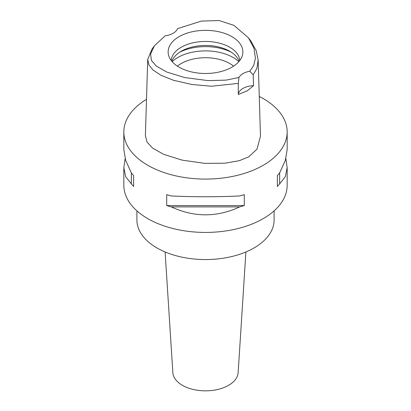 <?xml version="1.0" encoding="UTF-8"?>
<svg xmlns="http://www.w3.org/2000/svg" width="411" height="411" viewBox="0 0 411 411"><rect width="100%" height="100%" fill="white"/><g stroke="black" fill="none" stroke-linecap="round" stroke-linejoin="round"><path stroke-width="0.62" d="M165.171 35.783A16.332 9.432 0 0 0 177.552 28.631L201.462 21.074L219.197 20.55L234.003 25.4L248.46 37.812L254.029 48.359L255.416 58.259L253.659 65.601L249.77 71.242A16.332 9.432 0 0 0 238.976 77.474L226.107 80.124L207.976 80.607L184.657 77.556L166.799 72.048L156.324 66.109L151.397 60.34L150.596 53.954L154.438 45.801L165.171 35.783M231.922 67.168A37.365 21.572 0 0 0 242.187 56.004A37.365 21.572 0 0 0 223.019 32.859A37.365 21.572 0 0 0 179.078 36.661A37.365 21.572 0 0 0 168.813 56.004A37.365 21.572 0 0 0 194.552 72.541A37.365 21.572 0 0 0 231.922 67.168M238.976 77.474L238.313 83.392L211.439 86.238L191.824 84.481L173.442 80.263L161.04 75.316L153 70.024L148.91 64.953L147.719 59.528L151.952 49.125L154.438 45.801M238.313 83.392L238.282 94.473A16.332 9.432 180 0 1 253.572 85.647L253.186 74.807L249.77 71.242M248.46 37.812L250.946 41.141L256.217 50.676L258.149 60.093L256.911 68.36L253.186 74.807M253.572 85.647L247.273 90.836L238.282 94.473M147.719 59.528L145.391 135.573L146.979 141.975L152.496 148.027L163.696 154.356L182.124 160.126L204.884 163.373L225.053 163.203L239.32 160.68L248.686 156.863L256.988 149.188L260.476 136.139L258.149 60.093M259.259 96.441A81.666 47.152 180 0 1 287.166 131.936A81.666 47.152 180 0 1 263.245 165.273A81.666 47.152 180 0 1 174.249 175.497A81.666 47.152 180 0 1 123.834 131.936A81.666 47.152 180 0 1 146.501 99.334M125.139 158.605L123.834 167.616L123.834 185.279A81.666 47.152 0 0 0 174.249 228.84A81.666 47.152 0 0 0 263.245 218.621A81.666 47.152 0 0 0 287.166 185.279L287.166 167.616L285.861 158.605M277.368 186.471L277.368 175.533L277.368 186.471A81.666 47.152 180 0 0 279.655 183.825L285.357 176.638L287.166 167.616M277.368 175.533A81.666 47.152 0 0 0 279.655 172.892L285.357 160.326L287.166 149.599L287.166 131.936M123.834 131.936L123.834 149.599L125.643 160.326L131.345 172.892A81.666 47.152 0 0 0 133.632 175.533L133.632 186.471L133.632 175.533M133.632 186.471A81.666 47.152 180 0 1 131.345 183.825L125.643 176.638L123.834 167.616M166.712 205.567L166.712 194.629A81.666 47.152 0 0 0 171.289 195.955C194.095 197.018 216.905 197.018 239.711 195.955A81.666 47.152 0 0 0 244.288 194.629L244.288 205.567A81.666 47.152 180 0 1 239.711 206.887C216.905 217.465 194.095 217.465 171.289 206.887A81.666 47.152 180 0 1 166.712 205.567L244.288 205.567M136.899 210.864L136.899 219.952A68.601 39.605 0 0 0 179.247 256.546A68.601 39.605 0 0 0 254.008 247.961A68.601 39.605 0 0 0 274.101 219.952L274.101 210.864M165.104 251.964L172.856 372.685A32.669 18.86 0 0 0 193.56 389.541A32.669 18.86 0 0 0 228.598 385.323A32.669 18.86 0 0 0 238.144 372.685L245.896 251.964M233.576 66.145A34.298 19.805 0 0 0 181.246 63.52A34.298 19.805 0 0 0 177.424 66.145M172.142 61.635A39.199 22.631 180 0 1 177.783 57.519A39.199 22.631 180 0 1 238.858 61.635M171.88 61.326A34.298 19.805 180 0 1 181.246 51.247A34.298 19.805 180 0 1 215.405 46.294A34.298 19.805 180 0 1 239.12 61.326M239.777 60.504A34.298 19.805 0 0 0 218.025 42.816A34.298 19.805 0 0 0 181.246 47.25A34.298 19.805 0 0 0 171.223 60.504M131.345 172.892L131.345 183.825M171.289 206.887L239.711 206.887M279.655 183.825L279.655 172.892M231.372 52.248A39.199 22.631 0 0 0 179.628 52.248"/></g></svg>
